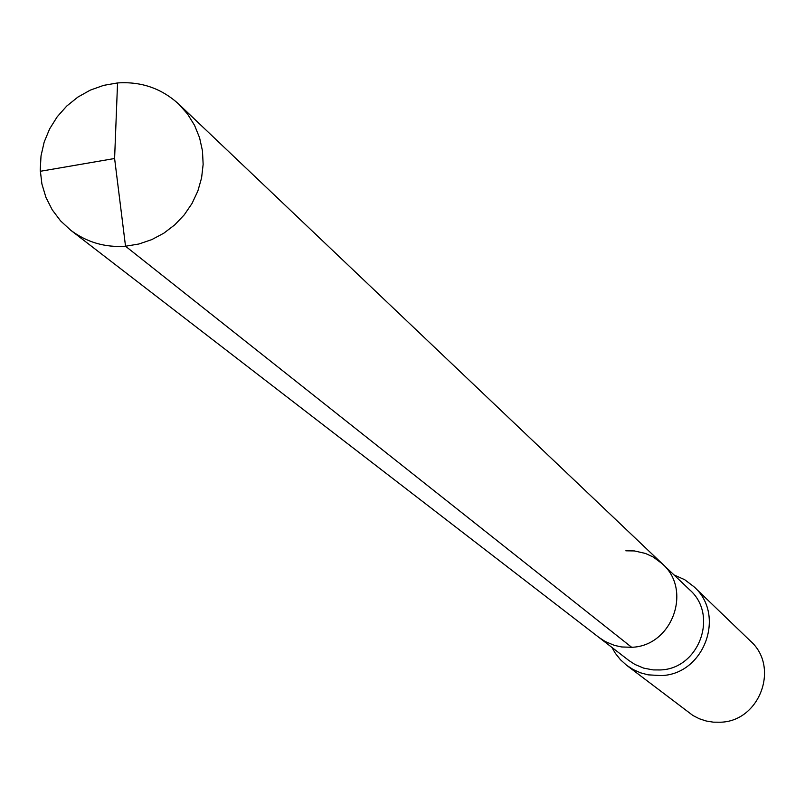 <?xml version="1.0" encoding="UTF-8"?>
<svg xmlns="http://www.w3.org/2000/svg" width="805" height="805" viewBox="0 0 805 805"><rect width="100%" height="100%" fill="white"/><g stroke="black" fill="none" stroke-linecap="round" stroke-linejoin="round"><path stroke-width="1.21" d="M625.847 550.811L634.38 550.932L645.449 553.438L653.177 556.99L662.263 563.752C692.632 590.075 672.115 646.194 631.653 647.28L621.702 646.968L614.426 645.389L605.29 641.575L599.071 637.51L605.29 641.575L614.426 645.389L621.702 646.968L631.653 647.28C672.115 646.194 692.632 590.075 662.263 563.752L178.76 104.127L187.555 114.048L194.558 125.359L199.58 137.746L202.468 150.867L203.142 164.371L201.592 177.885L197.849 191.037L192.023 203.464L184.265 214.834L174.796 224.816L163.878 233.158L151.793 239.608L138.893 244.006L125.53 246.229L631.653 647.28M662.263 563.752L689.613 589.763C718.805 615.05 699.122 668.935 660.261 669.951L653.086 669.911L643.718 668.13L634.934 664.457L628.957 660.553L70.709 230.24C86.809 242.315 105.083 247.648 125.53 246.229L114.602 158.505L117.55 82.945L103.644 85.37L90.281 90.13L77.854 97.103L66.724 106.069L57.215 116.775L49.628 128.891L44.174 142.072L41.015 155.918L40.25 170.026L41.9 183.983L45.925 197.356L52.194 209.773L60.536 220.842L70.709 230.24M611.931 647.431L615.272 653.217L620.474 659.748L626.672 665.333L633.273 669.599L640.468 672.789L648.075 674.842L661.187 675.586C704.194 674.459 726.12 614.95 693.99 586.765L684.693 579.701L674.027 574.941M693.99 586.765L750.461 641.072C779.864 666.872 759.89 721.23 720.566 722.216L713.341 722.166L706.227 721.008L699.374 718.774L692.954 715.514L626.672 665.333M40.3 171.294L114.602 158.505L117.55 82.945C141.157 81.345 161.564 88.399 178.76 104.127"/></g></svg>
